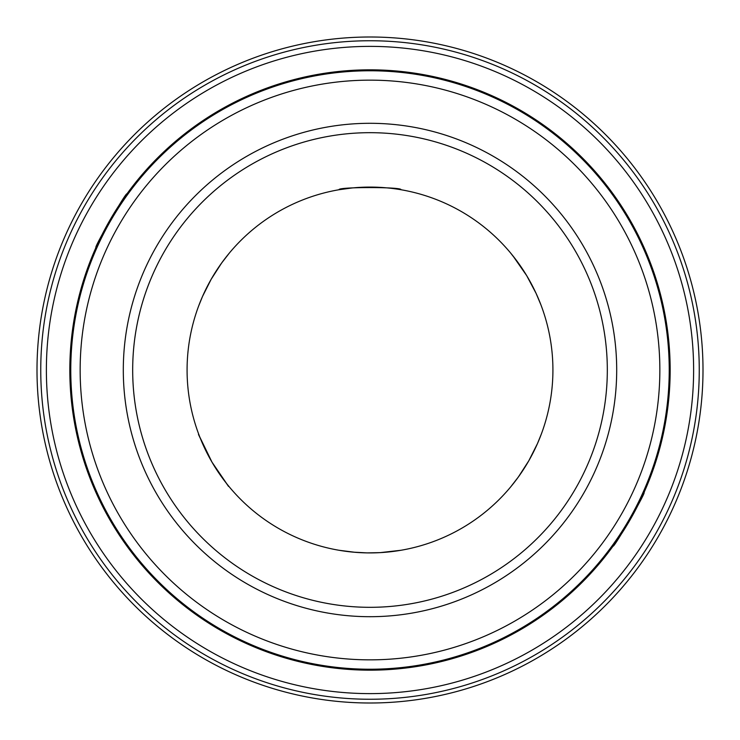 <?xml version="1.0" encoding="UTF-8"?>
<svg xmlns="http://www.w3.org/2000/svg" width="740" height="740" viewBox="0 0 740 740"><rect width="100%" height="100%" fill="white"/><g stroke="black" fill="none" stroke-linecap="round" stroke-linejoin="round"><path stroke-width="1.11" d="M46.38 370A323.621 323.621 0 0 0 370 693.62A323.621 323.621 0 0 0 693.62 370A323.621 323.621 0 0 0 370 46.38A323.621 323.621 0 0 0 46.38 370M40.756 370A329.245 329.245 0 0 0 534.622 655.14A329.245 329.245 0 0 0 534.622 84.859A329.245 329.245 0 0 0 40.756 370M540.995 305.037L536.056 293.299L526.695 275.641L512.894 255.809M510.646 253.052L517.686 262.08M520.285 265.725L523.032 269.804M400.95 189.727C402.893 186.859 337.144 186.85 339.05 189.727L351.879 187.988M356.199 187.608L361.342 187.294M200.327 301.68L199.115 304.769M198.616 306.073L202.538 296.407L211.187 279.239L221.649 262.996L229.354 253.052M224.738 258.843L220.64 264.411M218.05 268.176L215.238 272.505M225.996 482.785L228.059 485.375M213.018 463.888C234.044 494.477 233.701 493.904 211.992 462.149C194.574 426.212 193.982 425.167 210.206 459.013M201.104 440.226L203.879 446.562M205.84 450.679L208.181 455.285M365.819 552.863L359.936 552.641M355.034 552.299L339.05 550.273L353.396 552.16L367.188 552.891A182.919 182.919 0 0 1 187.09 368.122A182.919 182.919 0 0 1 370.934 187.09A182.919 182.919 0 0 1 552.919 370A182.919 182.919 0 0 1 367.188 552.891L380.166 552.632L400.95 550.273L388.121 552.012M383.801 552.391L378.658 552.706M539.673 438.321L540.885 435.231M541.449 433.76L537.462 443.593L528.813 460.761L518.351 477.004L510.646 486.948M515.262 481.157L519.36 475.589M521.95 471.824L524.762 467.495M69.828 370A300.172 300.172 0 0 0 520.081 629.953A300.172 300.172 0 0 0 520.081 110.047A300.172 300.172 0 0 0 69.828 370M339.05 668.572L359.723 669.996M369.926 670.172L400.95 668.572M386.733 669.7L372.812 670.153M613.09 546.092C613.663 548.581 646.51 491.684 644.05 492.479M637.917 505.365L634.938 511.099M400.95 71.428L380.277 70.004M370.074 69.828L339.05 71.428M353.267 70.3L367.188 69.847M644.05 247.521L639.073 236.957M629.99 219.983L613.09 193.908M621.184 205.655L628.538 217.486M95.95 492.479L100.927 503.043M110.01 520.016L126.91 546.092M118.816 534.345L111.463 522.514M126.91 193.908C126.337 191.419 93.49 248.316 95.95 247.521M102.083 234.636L108.65 222.361M37 370A333 333 0 0 0 370 703A333 333 0 0 0 703 370A333 333 0 0 0 370 37A333 333 0 0 0 37 370M607.318 370A237.318 237.318 0 0 1 251.341 575.526A237.318 237.318 0 0 1 251.341 164.474A237.318 237.318 0 0 1 607.318 370A237.318 237.318 0 0 0 370 132.682A237.318 237.318 0 0 0 132.682 370A237.318 237.318 0 0 0 370 607.318A237.318 237.318 0 0 0 607.318 370M669.228 370A299.228 299.228 0 0 0 370 70.772A299.228 299.228 0 0 0 70.772 370A299.228 299.228 0 0 0 370 669.228A299.228 299.228 0 0 0 669.228 370A299.228 299.228 0 0 0 370 70.772A299.228 299.228 0 0 0 70.772 370A299.228 299.228 0 0 0 370 669.228A299.228 299.228 0 0 0 669.228 370M616.698 370A246.697 246.697 0 0 1 246.651 583.647A246.697 246.697 0 0 1 246.651 156.353A246.697 246.697 0 0 1 616.698 370M80.151 370A289.849 289.849 0 0 0 370 659.849A289.849 289.849 0 0 0 659.849 370A289.849 289.849 0 0 0 370 80.151A289.849 289.849 0 0 0 80.151 370"/></g></svg>
